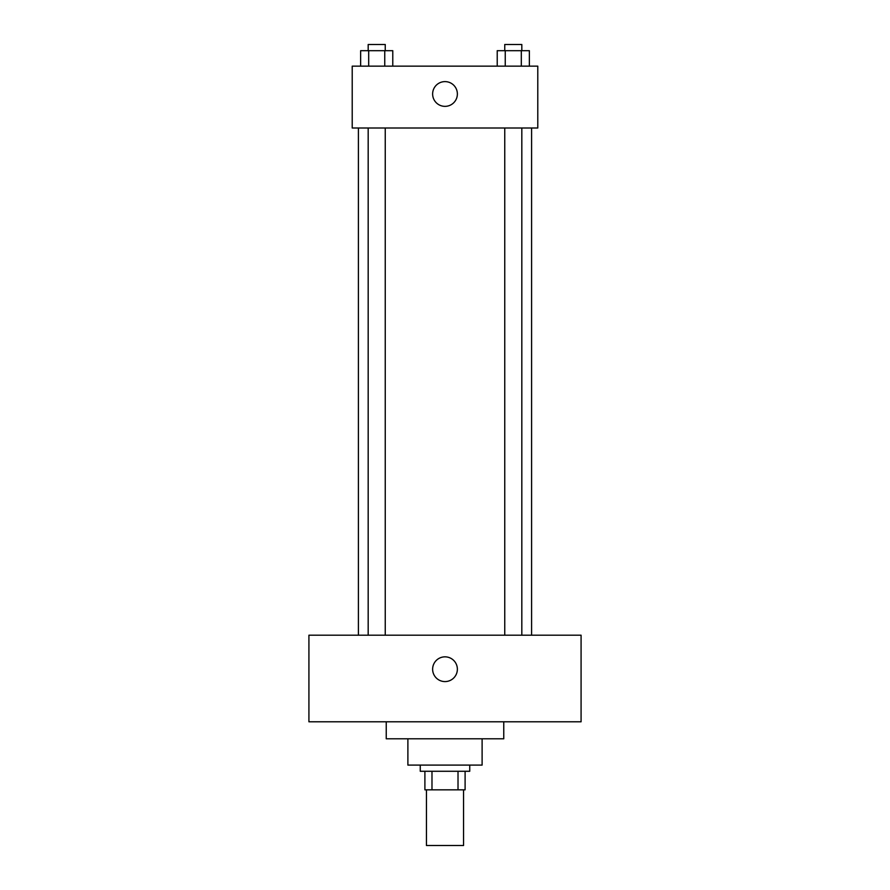 <?xml version="1.0" encoding="UTF-8"?>
<svg xmlns="http://www.w3.org/2000/svg" width="890" height="890" viewBox="0 0 890 890"><rect width="100%" height="100%" fill="white"/><g stroke="black" fill="none" stroke-linecap="round" stroke-linejoin="round"><path stroke-width="1.33" d="M426.444 789.831L426.444 845.5L463.557 845.5L463.557 789.831M458.016 771.274L458.016 789.831L424.897 789.831L424.897 771.274M458.016 789.831L465.103 789.831L465.103 771.274L465.103 789.831M469.742 765.089L469.742 771.274L420.258 771.274L420.258 765.089M431.984 771.274L431.984 789.831M482.113 738.8L482.113 765.089L407.887 765.089L407.887 738.8M503.762 721.79L503.762 738.8L386.238 738.8L386.238 721.79M581.081 721.79L308.919 721.79L308.919 635.204L581.081 635.204L581.081 721.79M445 656.842A12.371 12.371 0 0 1 455.713 675.399A12.371 12.371 0 0 1 434.287 675.399A12.371 12.371 0 0 1 445 656.842M531.597 128.004L531.597 635.204M504.752 635.204L504.752 128.004M385.248 128.004L385.248 635.204M537.783 128.004L352.218 128.004L352.218 66.149L537.783 66.149L537.783 128.004M457.371 93.984A12.371 12.371 0 0 1 438.815 104.697A12.371 12.371 0 0 1 438.815 83.271A12.371 12.371 0 0 1 457.371 93.984M529.361 66.149L529.361 50.686L497.221 50.686L497.221 66.149M521.317 50.686L521.317 66.149M505.253 50.686L505.253 66.149M504.752 50.686L504.752 44.5L521.818 44.5L521.818 50.686M392.779 66.149L392.779 50.686L360.639 50.686L360.639 66.149M384.747 50.686L384.747 66.149M368.683 50.686L368.683 66.149M368.182 50.686L368.182 44.5L385.248 44.5L385.248 50.686M358.403 128.004L358.403 635.204M521.818 635.204L521.818 128.004M368.182 128.004L368.182 635.204"/></g></svg>
